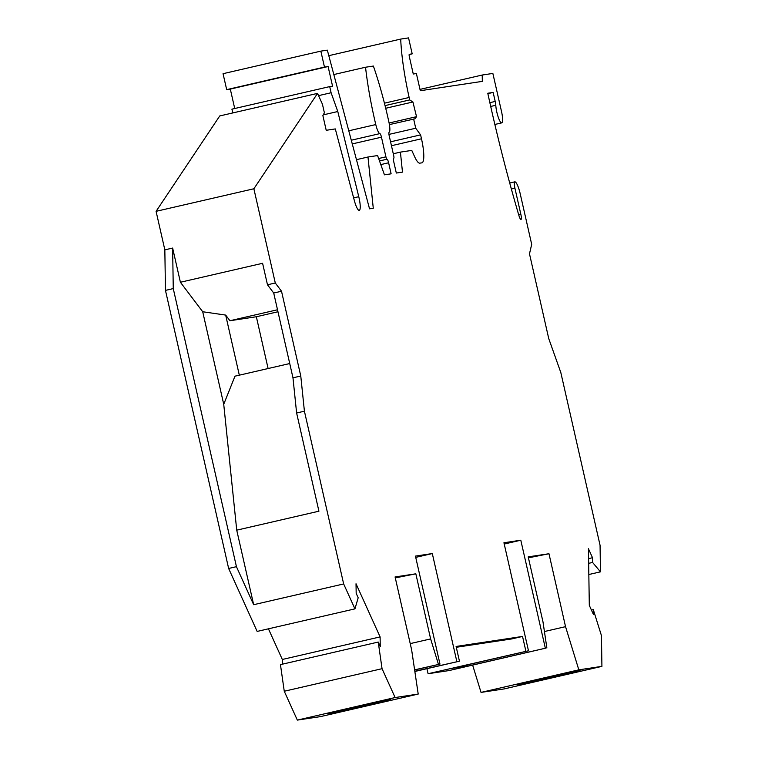<?xml version="1.0" encoding="UTF-8"?>
<svg xmlns="http://www.w3.org/2000/svg" width="758" height="758" viewBox="0 0 758 758"><rect width="100%" height="100%" fill="white"/><g stroke="black" fill="none" stroke-linecap="round" stroke-linejoin="round"><path stroke-width="1.14" d="M323.249 114.875L337.784 111.521L331.104 92.741L329.711 86.602L231.92 109.161L232.772 112.942M329.711 86.602L332.563 86.175L328.1 66.533L230.309 89.093L234.724 108.517M410.23 643.608L430.629 638.909L415.839 573.815L395.079 576.942L411.641 649.862L418.208 694.063L320.416 716.623L297.335 720.1L284.259 691.249L280.451 664.624L378.242 642.054L380.251 646.498L380.109 636.91L282.317 659.469L282.383 664.169M393.724 158.204L393.762 158.195A2.52 0.521 77 0 1 393.753 158.195L393.753 158.195A3.781 0.786 77 0 0 393.743 158.204A3.781 0.786 77 0 0 393.809 161.994L396.32 173.042L402.479 172.113L400.413 152.121L411.774 150.406L414.541 156.518A25.175 5.23 -103 0 0 419.847 163.15L421.855 162.847A23.915 4.974 77 0 0 421.931 162.837A23.915 4.974 77 0 0 421.486 138.78L420.595 134.886L390.569 141.822M400.413 152.121L393.279 153.76M588.587 558.618L592.51 557.717L592.585 562.445L588.663 563.346M591.43 610.067L593.306 609.631L593.381 614.359L589.307 605.367L588.435 548.726L592.51 557.717M223.051 73.687L226.68 89.643L324.471 67.083L320.842 51.127L223.051 73.687M472.641 665.126L481.036 692.405L504.127 688.927L601.918 666.358L601.445 635.611L593.306 609.631M545.343 648.232L449.077 670.565L428.09 673.729L528.478 650.771L503.937 542.756L520.803 540.208L545.343 648.232L469.458 665.742L469.164 664.463M426.944 668.679L428.09 673.729M282.317 659.469L268.427 628.818M380.109 636.91L356.023 583.764L356.175 593.343L358.183 597.778L354.943 608.864L257.151 631.423L228.641 568.472L165.462 290.39L164.837 249.856L156.082 211.33L219.744 115.946L317.536 93.386L322.434 104.206L324.386 112.8L322.87 115.567L326.215 130.291L335.301 128.926L354.374 200.662A12.535 2.606 77 0 0 359.254 210.373A12.535 2.606 77 0 0 358.771 196.701L337.784 111.521M226.68 89.643L230.309 89.093M504.231 544.036L520.803 540.208M415.839 573.815L395.297 577.899M395.221 577.558L396.358 577.302L395.202 577.473M592.585 562.445L600.469 571.845L600.061 545.286L560.816 372.538L548.754 338.627L529.491 253.845L531.69 244.332L520.196 193.726A12.592 2.615 -103 0 0 514.805 181.844A6.291 1.308 -103 0 0 514.786 181.844L509.717 183.019L514.767 181.854M528.43 557.822L548.972 553.738L528.212 556.865L543.003 621.958L546.869 648.005M555.472 676.913A32.101 0.502 -12.8 0 1 517.543 685.024A32.101 0.502 -12.8 0 1 542.235 678.912A32.101 0.502 -12.8 0 1 580.154 670.802A32.101 0.502 -12.8 0 1 555.472 676.913M481.036 692.405L578.828 669.845L601.918 666.358M277.968 311.756L256.346 316.749L268.105 368.53M320.842 51.127L327.333 50.151L369.534 208.82L373.277 208.261L367.981 157.01L377.588 155.561L384.448 174.833L391.128 173.828L388.617 162.781A3.781 0.786 77 0 0 387.006 159.218A2.52 0.521 77 0 1 385.926 156.84L381.464 137.189A3.781 0.786 77 0 0 379.881 133.616A10.072 2.094 77 0 1 375.779 124.568A113.302 23.555 77 0 1 365.536 67.235L373.391 66.05A113.302 23.555 77 0 1 389.015 122.578A10.072 2.094 77 0 1 389.157 132.224A3.781 0.786 77 0 0 389.252 136.014L393.715 155.665A2.52 0.521 77 0 1 393.762 158.195M356.459 159.663L367.981 157.01M469.458 665.742L452.583 668.281L528.478 650.771M354.943 608.864L343.658 583.944L253.665 604.704L236.439 566.671L173.26 288.59L165.462 290.39M236.439 566.671L228.641 568.472M544.424 631.528L565.544 626.658L578.828 669.845M490.71 106.452L495.789 105.277A11.332 2.359 77 0 0 498.195 117.054A11.332 2.359 77 0 0 501.72 122.872A11.332 2.359 77 0 0 501.512 111.483L492.861 73.431L482.221 75.033L482.325 81.371L420.292 90.723L416.388 73.535L413.271 74.009L409.367 56.822A2.52 0.521 -103 0 1 409.32 54.292A2.52 0.521 -103 0 1 409.329 54.292L412.191 53.856L409.168 54.557M414.853 671.465L459.443 661.184L456.098 646.451L522.537 636.436L511.735 638.928L456.288 647.285M164.837 249.856L172.635 248.056L180.404 282.251L262.6 263.291L267.479 284.79L273.714 293.033L292.976 377.816L300.774 376.015L304.413 411.196L343.658 583.944M180.404 282.251L202.708 311.746L223.733 404.298L236.733 530.164L318.919 511.195L296.615 412.996L304.413 411.196M239.32 375.172L225.676 315.091L202.708 311.746M225.676 315.091L229.939 320.729L277.513 309.757M384.429 103.183L409.149 97.479A93.992 19.537 77 0 1 400.698 39.084L328.801 55.675M528.335 557.405L529.491 557.225L528.354 557.49M389.1 123.004L416.53 116.675L414.958 118.817L389.404 124.606M482.221 75.033L419.989 89.397M487.868 93.651L493.155 92.429L487.782 93.243A377.674 78.51 77 0 0 518.889 215.462A6.291 1.308 77 0 0 520.253 218.863A5.031 1.042 77 0 0 520.964 219.479A5.031 1.042 77 0 0 520.869 214.419L514.909 188.173A6.291 1.308 -103 0 1 514.786 181.844M318.549 95.641L331.104 92.741M414.825 671.266L459.443 661.184M414.626 669.968L439.981 664.112L415.441 556.097L432.306 553.558L456.847 661.573M432.306 553.558L415.735 557.376M416.53 116.675L412.921 101.989L385.708 108.271M412.921 101.989L409.708 99.933L409.149 97.479M385.045 105.618L409.708 99.933M328.1 66.533L324.471 67.083M333.823 74.559L365.536 67.235M600.469 571.845L588.833 574.526M292.976 377.816L296.615 412.996M388.958 134.403L415.725 128.225L420.595 134.886M413.641 119.015L415.725 128.225M317.536 93.386L253.873 188.77L156.082 211.33M400.698 39.084L408.562 37.9L412.191 53.856M414.617 669.845L439.981 664.112M430.629 638.909L438.456 664.349M253.873 188.77L275.287 282.99L267.479 284.79M525.881 651.169L522.537 636.436M297.335 720.1L395.126 697.54L382.051 668.689L284.259 691.249M352.783 707.47A32.101 0.502 167.2 0 0 328.091 713.591A32.101 0.502 167.2 0 0 366.019 705.48A32.101 0.502 167.2 0 0 390.702 699.359A32.101 0.502 167.2 0 0 352.783 707.47M565.544 626.658L548.972 553.738M495.789 105.277A6.291 1.308 77 0 0 495.201 101.439L493.155 92.429M395.126 697.54L418.208 694.063M378.242 642.054L382.051 668.689M300.774 376.015L281.521 291.233L275.287 282.99M281.521 291.233L273.714 293.033M236.733 530.164L253.665 604.704M172.635 248.056L173.26 288.59M289.736 363.546L234.98 376.176L223.733 404.298M256.346 316.749L229.939 320.729M391.45 145.716L421.486 138.78M379.502 160.942L387.006 159.218M378.64 158.517L385.926 156.84M380.8 164.59L388.617 162.781M514.909 188.173L511.356 188.998M520.869 214.419L518.728 214.912M351.286 140.221L379.881 133.616M352.271 143.916L381.464 137.189M348.784 130.802L375.779 124.568M353.635 197.885L358.771 196.701M489.858 102.671L495.201 101.439M494.86 124.464L501.72 122.872"/></g></svg>
